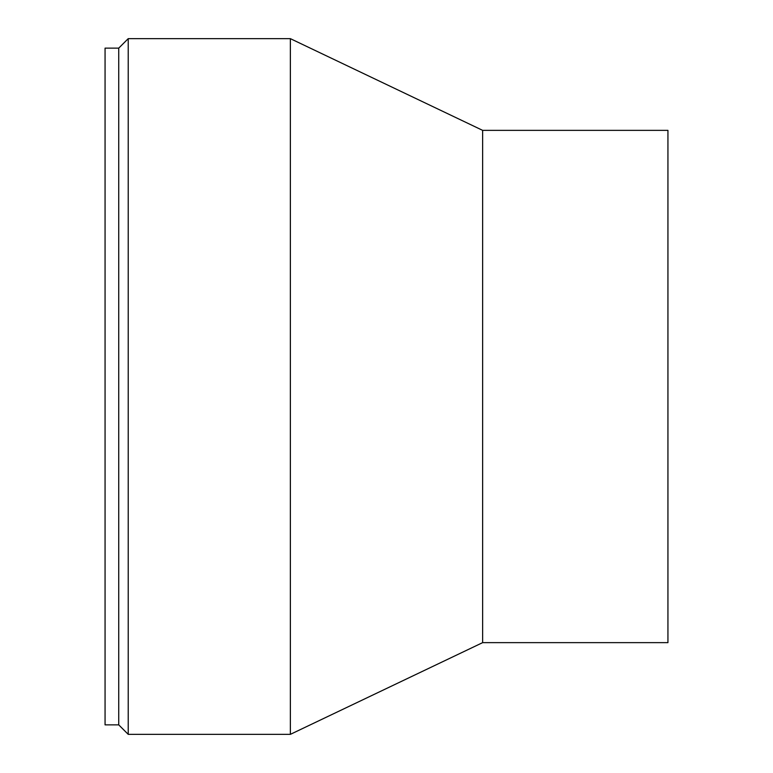 <?xml version="1.0" encoding="UTF-8"?>
<svg xmlns="http://www.w3.org/2000/svg" width="773" height="773" viewBox="0 0 773 773"><rect width="100%" height="100%" fill="white"/><g stroke="black" fill="none" stroke-linecap="round" stroke-linejoin="round"><path stroke-width="1.16" d="M118.733 724.861L118.733 48.139L105.06 48.139L105.06 724.861L118.733 724.861L128.221 734.35L128.221 38.65L290.368 38.65L290.368 734.35L128.221 734.35M482.632 642.643L482.632 130.357L667.94 130.357L667.94 642.643L482.632 642.643L290.368 734.35M482.632 130.357L290.368 38.65M118.733 48.139L128.221 38.65"/></g></svg>
